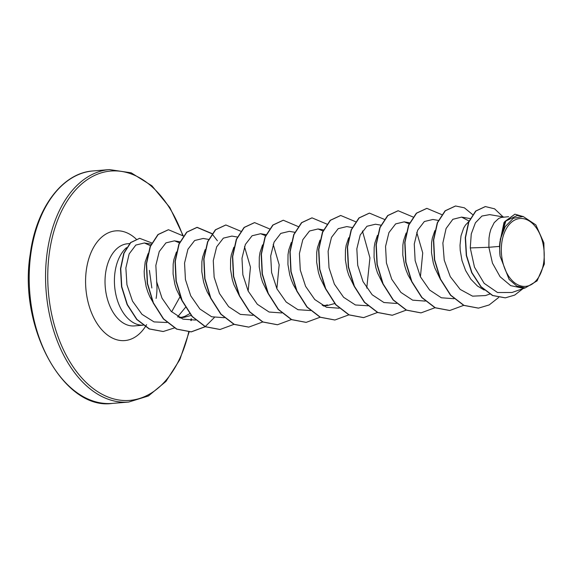 <?xml version="1.0" encoding="UTF-8"?>
<svg xmlns="http://www.w3.org/2000/svg" width="573" height="573" viewBox="0 0 573 573"><rect width="100%" height="100%" fill="white"/><g stroke="black" fill="none" stroke-linecap="round" stroke-linejoin="round"><path stroke-width="0.86" d="M543.741 262.212A34.043 21.337 -94.7 0 1 518.257 284.989A34.043 21.337 -94.7 0 1 501.805 242.687A34.043 21.337 -94.7 0 1 527.289 219.91A34.043 21.337 -94.7 0 1 543.741 262.212M126.518 247.651A41.22 25.835 85.3 0 0 114.994 272.239A41.22 25.835 85.3 0 0 143.207 325.178L134.39 325.915A41.22 25.835 -94.7 0 1 105.604 273.02A41.22 25.835 -94.7 0 1 127.6 243.754L129.548 243.597M499.52 246.404L500.086 256.188L509.118 279.423L516.789 286.042L525.248 287.897L522.54 288.119L510.693 285.648L500.107 276.759L492.451 263.107L488.876 247.285L499.52 246.404A36.801 23.07 -94.7 0 1 499.957 241.913A36.801 23.07 -94.7 0 1 499.985 241.699L504.018 222.446L514.891 214.18L504.727 221.601L499.978 241.591M503.954 217.081L489.7 214.617L481.922 216.05L475.411 222.804L471.264 233.942L470.261 247.93L488.876 247.285L489.013 237.996L489.729 233.462L490.853 229.336L494.205 222.646L498.689 218.471L501.21 217.439L508.645 216.687M484.199 290.038L477.495 286.056L470.899 279.273L465.627 270.556L462.003 260.615L460.212 250.272L460.026 245.208L461.014 235.832L463.65 228.083L465.498 225.024L468.771 221.636M440.057 278.6L434.886 268.064L433.288 262.993L431.498 252.643L431.584 242.737L432.3 238.21L434.85 230.633M412.123 282.152L408.205 275.305L406.171 270.435L404.581 265.363L402.79 255.021L402.869 245.115L403.585 240.581L406.142 233.003M382.628 283.349L377.457 272.812L375.867 267.734L374.076 257.392L374.162 247.486L374.878 242.959L377.428 235.381M353.913 285.719L348.742 275.183L347.152 270.112L345.361 259.762L345.447 249.857L346.164 245.33L348.713 237.752M325.206 288.097L320.035 277.554L318.438 272.483L316.647 262.14L316.733 252.235L317.449 247.701L319.999 240.13M334.876 303.489L327.398 305.531L322.241 305.316M327.419 304.843L324.805 305.581M297.272 291.643L293.355 284.795L291.32 279.932L289.73 274.854L287.94 264.511L288.018 254.605L288.735 250.079L291.292 242.501M267.777 292.846L262.606 282.303L261.016 277.232L259.225 266.882L259.311 256.983L260.027 252.449L262.577 244.872M239.07 295.217L233.891 284.674L232.301 279.603L230.511 269.26L230.597 259.354L231.313 254.82L233.863 247.25M211.129 298.762L207.211 291.915L205.184 287.052L203.587 281.98L201.796 271.631L201.882 261.725L202.598 257.198L205.148 249.62M181.641 299.958L176.47 289.422L174.88 284.351L173.089 274.009L173.168 264.103L173.884 259.569L176.441 251.991M191.124 315.444L183.84 317.399L178.683 317.184M189.706 313.682L184.793 316.36L181.24 317.442M153.707 303.511L149.789 296.664L147.755 291.8L146.165 286.722L144.375 276.379L144.188 271.316L145.177 261.94L148.156 253.531M470.261 247.93L474.487 267.183L484.142 283.32L497.536 292.531L511.976 292.495L525.14 287.904M523.163 216.487L517.29 215.469L505.837 221.035L500.286 239.471L505.178 226.686L513.286 218.284L523.163 216.487L535.841 224.895L543.863 242.845L544.35 264.031L537.094 280.87L525.248 287.897M180.201 296.456L171.635 311.827M485.281 206.574L475.662 211.065L468.607 222.052L465.255 237.702L466.293 255.508L471.715 272.727L480.862 286.744L492.515 295.525L505.25 297.853M503.115 216.931L494.614 208.837L485.395 206.566L475.898 211.043L468.843 222.03L465.498 237.68L466.529 255.494L471.951 272.705L481.098 286.722L492.751 295.503L505.372 297.838L514.712 295.081L522.927 288.677M522.454 216.365L514.891 214.18M500.286 239.471L500.243 239.07M150.477 245.71L144.375 242.966L135.815 245.072L129.147 253.932L125.867 267.978L126.934 284.717L132.513 301.147L141.982 314.326L154.03 321.904L166.893 322.506M177.544 316.962L185.466 307.415M179.413 242.823L174.478 240.832L165.948 242.873L159.237 251.576L155.849 265.406L156.723 281.93L162.023 298.196L171.177 311.375L182.93 319.132L195.551 320.078M208.823 239.435L203.193 238.461L194.655 240.51L187.937 249.234L184.556 263.057L185.43 279.552L190.745 295.833L199.913 309.026L211.659 316.769L224.265 317.707M248.152 291.048L250.458 267.161L244.478 246.634M237.322 237.021L231.907 236.09L223.37 238.132L216.658 246.841L213.271 260.665L214.144 277.196L219.459 293.469L228.613 306.641L240.359 314.391L252.98 315.336M276.866 288.677L279.173 264.805L273.192 244.263M265.55 235.704L260.622 233.72L252.084 235.761L245.366 244.47L241.985 258.308L242.859 274.804L248.166 291.077L257.334 304.27L269.074 312.02L281.687 312.958M294.744 232.273L289.329 231.342L280.777 233.397L274.066 242.135L270.692 256.016L271.602 272.583L276.967 288.885L286.178 302.035L297.96 309.707L310.609 310.537M322.979 230.955L318.044 228.964L309.513 231.005L302.802 239.715L299.414 253.56L300.281 270.062L305.588 286.328L314.742 299.507L326.495 307.264L339.116 308.217M352.173 227.531L346.758 226.593L338.206 228.656L331.481 237.408L328.114 251.289L329.024 267.827L334.388 284.136L343.607 297.287L355.396 304.965L368.038 305.796M380.88 225.153L375.473 224.222L366.942 226.263L360.224 234.959L356.836 248.797L357.71 265.299L363.017 281.587L372.178 294.766L383.924 302.523L396.537 303.468M420.424 276.809L422.731 252.922L416.757 232.402M409.115 223.835L404.18 221.851L395.642 223.893L388.924 232.609L385.55 246.433L386.424 262.935L391.739 279.23L400.907 292.416L412.646 300.159L425.252 301.097M438.309 220.404L432.894 219.473L424.364 221.515L417.653 230.21L414.265 244.041L415.139 260.572L420.446 276.852L429.6 290.024L441.339 297.774L453.959 298.719M469.029 221.013L461.609 217.103L452.849 219.301L446.066 228.527L442.872 243.045L444.233 260.128L450.256 276.609L460.191 289.415L472.575 296.162L485.481 295.561L489.743 294.078M478.369 308.131L463.743 305.388L450.514 295.21L440.315 279.18L434.42 259.762L433.453 239.937L437.292 222.747L445.071 210.828L455.463 206.001M449.655 310.509L435.029 307.758L421.8 297.58L411.6 281.551L405.705 262.133L404.739 242.307L408.578 225.117L416.363 213.199L426.756 208.379M420.933 312.879L406.307 310.129L393.078 299.944L382.879 283.914L376.991 264.497L376.024 244.671L379.87 227.481L387.656 215.563L398.049 210.749M392.219 315.257L377.586 312.5L364.364 302.315L354.164 286.285L348.277 266.868L347.317 247.042L351.156 229.852L358.942 217.941L369.334 213.12M363.511 317.628L348.878 314.878L335.656 304.693L325.457 288.663L319.562 269.246L318.602 249.42L322.441 232.23L330.227 220.311L340.62 215.498M334.804 319.999L320.171 317.249L306.949 307.071L296.75 291.041L290.855 271.623L289.888 251.798L293.727 234.608L301.513 222.689L311.905 217.869M306.097 322.37L291.464 319.627L278.234 309.449L268.035 293.419L262.14 274.001L261.173 254.176L265.013 236.986L272.798 225.067L283.184 220.247M277.382 324.748L262.749 321.997L249.527 311.827L239.328 295.797L233.426 276.379L232.459 256.554L236.298 239.364L244.084 227.438L254.476 222.618M248.668 327.119L234.035 324.375L220.806 314.19L210.606 298.161L204.719 278.743L203.752 258.917L207.591 241.727L215.376 229.809L225.769 224.988M219.946 329.496L205.313 326.739L192.091 316.561L181.892 300.524L176.004 281.107L175.037 261.281L178.883 244.091L186.669 232.18L196.94 227.374L211.917 233.741M212.046 233.87L217.403 240.767M214.309 317.557L205.256 326.581M205.141 326.66L191.11 331.882L176.599 329.117L163.377 318.932L153.177 302.895L147.29 283.477L146.33 263.659L150.169 246.469L157.955 234.55L168.347 229.737M163.112 331.523L149.188 328.945L136.696 319.426L127.106 304.578L121.548 286.751L120.502 268.716L123.789 253.223L130.544 242.587L139.547 238.339M498.639 297.502L489.163 304.951L478.491 308.124L463.98 305.366L450.75 295.188L440.551 279.158L434.656 259.741L433.689 239.922L437.528 222.725L445.314 210.807L455.585 205.994L464.388 207.82L472.603 214.567M463.679 305.359L449.776 310.494L435.265 307.737L422.036 297.559L411.837 281.529L405.942 262.112L404.975 242.286L408.814 225.096L416.6 213.177L426.871 208.364L441.726 214.603M434.964 307.73L421.055 312.872L406.544 310.108L393.322 299.93L383.122 283.893L377.227 264.475L376.268 244.65L380.107 227.46L387.892 215.548L398.163 210.742L413.011 216.981M406.257 310.108L392.34 315.243L377.829 312.478L364.607 302.293L354.408 286.264L348.513 266.846L347.553 247.02L351.392 229.83L359.185 217.919L369.456 213.113L384.297 219.352M377.657 312.4L363.626 317.621L349.115 314.856L335.893 304.671L325.693 288.642L319.806 269.224L318.839 249.398L322.678 232.208L330.463 220.29L340.742 215.484L355.582 221.722M362.43 230.991L369.936 257.871L366.749 288.09M348.828 314.856L334.919 319.992L320.407 317.234L307.185 307.049L296.986 291.02L291.091 271.602L290.131 251.783L293.963 234.586L301.749 222.668L312.02 217.862L326.875 224.1M320.121 317.227L306.211 322.363L291.7 319.605L278.478 309.427L268.279 293.397L262.384 273.987L261.417 254.161L265.249 236.964L273.035 225.046L283.306 220.233L298.289 226.6M291.521 319.519L277.504 324.741L262.993 321.983L249.764 311.805L239.564 295.775L233.669 276.358L232.702 256.532L236.542 239.342L244.32 227.417L254.591 222.611L269.446 228.849M262.692 321.976L248.782 327.111L234.271 324.354L221.049 314.169L210.85 298.139L204.955 278.722L203.988 258.896L207.827 241.706L215.613 229.787L225.884 224.981L240.739 231.22M233.977 324.347L220.068 329.482L205.557 326.725L192.327 316.54L182.128 300.503L176.24 281.085L175.281 261.267L179.12 244.077L186.905 232.158L197.176 227.352L212.024 233.591M205.263 326.717L191.353 331.86L176.842 329.095L163.613 318.91L153.421 302.881L147.526 283.463L146.566 263.637L150.405 246.447L158.191 234.536L168.462 229.73L183.31 235.969L169.816 207.476L151.924 185.81L131.196 172.824L109.443 169.594L93.077 170.94A116.627 73.108 85.3 0 0 30.842 253.732A116.627 73.108 85.3 0 0 112.294 403.406C63.854 410.612 18.057 327.47 30.262 253.968C36.249 207.548 62.729 172.752 93.077 170.94M174.521 327.899L163.233 331.516L149.431 328.923L136.94 319.412L127.349 304.557L121.784 286.729L120.745 268.694L124.026 253.209L130.787 242.572L139.669 238.325L151.766 242.959M500.086 256.188A36.608 22.949 -94.7 0 1 505.178 226.686M191.138 318.717A115.073 72.126 -94.7 0 1 190.873 320.565M188.732 331.968A115.073 72.126 -94.7 0 1 100.669 393.479A115.073 72.126 -94.7 0 1 49.378 252.729A115.073 72.126 -94.7 0 1 108.677 171.263A115.073 72.126 -94.7 0 1 182.708 235.396M189.14 331.968L179.879 359.55L165.941 381.439L148.414 395.964L128.66 402.06A116.627 73.108 -94.7 0 1 47.208 252.378A116.627 73.108 -94.7 0 1 109.443 169.594M156.615 281.35A41.22 25.835 -94.7 0 1 156.386 296.656A41.22 25.835 -94.7 0 1 156.107 298.447M145.277 326.789A55.044 34.502 -94.7 0 1 103.978 332.025A55.044 34.502 -94.7 0 1 86.351 269.94A55.044 34.502 -94.7 0 1 136.159 239.056M146.595 324.655A55.044 34.502 -94.7 0 1 145.356 326.667M191.253 320.565L191.475 319.032M151.838 287.983L149.395 270.392M327.398 305.531L323.279 305.867M183.84 317.399L179.714 317.736M128.66 402.06L112.294 403.406M144.375 242.966L151.179 244.141M180.209 317.986L181.29 317.607M174.478 240.839L179.893 241.77M260.622 233.712L266.244 234.686M323.774 306.118L324.855 305.738M318.044 228.971L323.459 229.902M404.18 221.851L409.595 222.782M461.609 217.103L470.168 218.578"/></g></svg>
